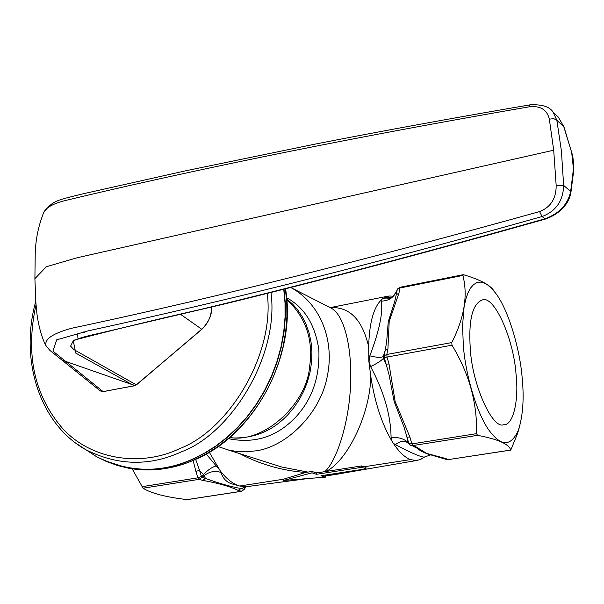 <?xml version="1.0" encoding="UTF-8"?>
<svg xmlns="http://www.w3.org/2000/svg" width="604" height="604" viewBox="0 0 604 604"><rect width="100%" height="100%" fill="white"/><g stroke="black" fill="none" stroke-linecap="round" stroke-linejoin="round"><path stroke-width="0.91" d="M316.519 474.299L312.026 472.849L283.404 480.474L325.39 477.16L320.973 475.741L366.024 468.802L361.736 467.315L316.519 474.299L316.436 472.932L324.726 471.679C336.488 461.818 349.573 421.705 350.607 382.959C352.034 347.678 344.295 314.661 331 308.063L290.788 287.512C321.358 304.023 334.586 341.721 327.323 376.013C320.573 414.012 285.337 447.489 255.235 450.916L245.715 451.815L235.915 451.354L228.04 449.904L218.119 446.56M495.189 292.653L493.423 290.124C489.429 284.582 479.493 279.456 463.615 274.752L462.875 275.447C468.047 295.364 464.348 317.742 451.769 342.589L451.988 345.194C469.142 373.476 477.334 402.966 476.564 433.657L477.538 435.341C497.809 439.116 508.893 444.016 510.78 450.048L517.485 433.748L518.474 429.965C522.981 415.703 524.204 398.262 522.143 377.643C519.916 348.704 507.994 308.455 495.189 292.653L491.354 288.183L487.677 284.997L484.129 282.997L480.542 282.128L477.009 282.596L473.642 284.537L470.554 288.048L467.866 293.106L465.676 299.614L464.046 307.383L462.566 325.594L463.306 345.269C465.382 373.717 476.382 412.653 488.855 430.048C501.131 446.854 510.999 446.832 518.474 429.965M519.938 425.314L517.485 433.748M493.423 290.124L495.001 292.381M187.655 499.5L187.036 499.599C165.7 497.092 151.045 493.287 143.08 488.198L132.14 468.795M516.05 374.291C518.972 399.463 513.513 425.669 503.57 424.755C492.554 429.301 472.351 385.261 470.312 349.12C468.364 320.044 472.419 303.631 482.468 299.886C494.125 295.197 513.649 338.625 516.05 374.291M324.726 471.679L361.645 465.918L365.933 467.473L366.024 468.802M361.736 467.315L361.645 465.918M283.404 480.474L283.336 479.251L305.548 472.487L311.943 471.46L316.436 472.932M312.026 472.849L311.943 471.46M324.741 475.159L325.262 475.22L325.39 477.16M393.151 296.187L388.946 295.998L382.604 298.731L381.275 299.878C373.37 307.934 369.18 323.593 368.704 346.877C362.408 319.576 349.55 306.5 330.146 307.632M339.033 473.921L334.299 474.661L329.165 474.48M424.204 457.077L420.55 459.485L416.337 460.55L410.478 459.606L363.804 466.816M248.599 486.409L245.836 486.764L239.645 486.009L283.336 479.251M326.183 471.407C347.519 460.739 370.343 413.853 370.773 376.247C374.699 401.939 381.615 423.344 391.535 440.444L393.181 443.087C398.95 451.875 404.71 457.387 410.478 459.606M368.704 346.87L368.84 361.245L370.773 376.247M239.584 453.581C260.12 464.363 282.106 470.659 305.548 472.487M209.339 452.245L220.135 470.682C226.138 478.496 232.291 483.494 238.61 485.684L239.645 486.009M307.64 472.041L281.743 467.028L269.346 463.072M244.718 488.764L241.373 491.279L187.036 499.599M143.08 488.198L199.041 479.357L202.544 480.339L205.519 478.436L202.227 477.5L201.426 476.42L197.901 477.824L199.041 479.357L204.212 475.65C209.429 471.535 215.016 470.463 220.958 472.441L220.128 470.675M193.129 460.482L195.892 471.369L199.539 470.35L195.658 459.372M202.544 480.339C218.663 483.253 230.215 486.545 238.127 490.365L241.011 488.53C230.954 486.764 219.124 483.396 205.519 478.436L203.412 474.563C208.123 469.753 212.389 466.877 216.217 465.933L206.228 454.049M451.769 342.589L386.839 354.45L384.106 355.764L384.235 357.576L451.988 345.194M476.564 433.657L411.853 443.91L408.817 443.495L409.255 444.446L410.758 445.39L412.864 445.563L477.538 435.341M510.78 450.048L448.372 459.599L445.858 459.236M397.432 289.565L400.49 287.202L463.2 274.707M446.885 459.569L448.523 459.629L445.654 458.527L426.696 453.4L415.809 446.726L412.864 445.563L411.853 443.91L409.897 437.047L395.107 401.418L389.021 364.001L387.028 357.009L386.839 354.45L387.919 348.984L385.126 350.63L384.106 355.764L383.291 356.519L385.126 350.63L386.628 342.158L388.251 321.721L394.623 301.94L396.232 294.782L396.081 292.298C393.008 298.089 388.017 301.026 381.109 301.117C383.306 311.83 379.546 330.078 369.829 355.847L369.029 361.275L370.584 366.59C383.993 391.626 390.826 415.363 391.082 437.787L391.551 440.437M387.919 348.984L389.195 321.456L398.957 293.106L396.232 294.782L397.19 289.965L396.156 292.14M445.654 458.527L443.155 458.164M415.809 446.726L410.833 445.412M413.717 446.552L413.302 446.386M416.979 448.138L415.884 447.534L416.979 448.138C420.339 450.999 424.884 453.234 430.614 454.835L433.574 455.484M409.897 437.047L406.975 437.062L408.817 443.495L407.398 442.098L406.975 437.062L404.038 427.119L394.148 401.554L389.014 374.586L386.115 364.129L383.419 358.331C381.26 360.754 376.987 363.51 370.584 366.59M389.021 364.001L386.115 364.129L384.235 357.576L383.419 358.331L383.291 356.519C381.048 357.794 376.556 357.568 369.829 355.847M407.587 442.785L406.719 442.188C403.283 440.573 399.508 441.411 395.394 444.71C412.094 453.37 421.811 457.485 424.529 457.047L425.208 456.632M408.108 443.268L407.398 442.098C403.525 438.436 398.089 437.002 391.082 437.787M393.189 443.072L395.394 444.71M381.283 299.886L381.109 301.117M389.995 298.172L384.605 298.097L382.619 298.738M391.988 297.108L384.605 298.097M245.239 486.786L244.998 487.345L245.662 486.771L244.65 488.991L241.894 491.158M199.539 470.342L203.412 474.563L201.426 476.42L199.539 470.35M218.323 468.191L216.217 465.933M241.011 488.53L244.998 487.345L244.061 489.399L241.011 488.53M234.276 484.514L231.642 483.804C226.304 481.984 222.748 478.202 220.958 472.441M286.711 298.92L292.57 304.061L297.651 309.86L302.196 316.617L306.062 324.325L309.067 332.902L311.06 342.189L311.928 351.981L311.596 362.045L310.071 372.102L307.406 381.887L303.729 391.166L299.191 399.742L293.982 407.474L288.289 414.269C272.344 431.46 252.721 439.297 229.422 437.787M286.613 297.734C304.461 307.406 315.212 324.763 318.859 349.807C319.886 376.888 312.192 399.312 295.764 417.077C277.47 436.413 255.545 443.714 230.003 438.972L228.516 438.557M84.575 332.706L83.231 331.921M286.757 299.486C305.866 317.493 313.491 339.848 309.633 366.537C306.719 405.035 262.332 443.97 229.86 437.409M77.878 337.795L77.727 334.201M103.609 391.49L100.37 390.977M134.76 385.646L103.329 391.611L100.06 390.743M136.647 384.514L134.443 385.805L103.095 391.588L52.925 351.105L56.655 339.856L88.275 330.826C137.365 320.143 188.425 308.41 241.464 295.62C334.457 273.174 434.654 246.817 542.067 216.549C556.012 211.189 563.207 200.8 563.645 185.39L556.178 185.488C556.216 198.542 550.674 207.24 539.576 211.589C370.72 258.655 219.161 296.609 84.907 325.428M202.038 328.961L136.557 384.793L134.216 385.775L132.095 384.589L134.269 383.691L73.764 349.505L70.608 346.115L72.744 341.796L73.801 340.958M211.559 307.111C212.231 314.246 209.037 321.622 201.97 329.225L136.285 384.823L134.269 383.691M211.468 307.134C211.551 315.915 208.304 323.283 201.728 329.225L180.762 314.48M46.176 346.092C40.347 335.575 37.41 318.753 36.784 312.351L35.832 302.181L34.896 278.671L46.372 266.719L77.327 257.704L553.694 150.207L556.178 185.488M34.896 278.671L35.259 251.898C35.674 245.654 36.376 230.743 43.752 212.449C46.274 207.059 54.67 202.801 68.939 199.675L81.699 196.625C212.782 165.685 361.917 135.757 529.096 106.825C540.301 105.526 547.043 109.634 549.338 119.147L553.694 150.207M553.928 112.925L558.217 116.995M571.792 153.439L573.445 168.961L570.644 191.468L563.645 185.39L561.388 150.728L556.843 120.211L563.842 126.893L571.98 153.431L563.97 126.915L558.224 117.01L563.993 126.976M539.576 211.589L542.067 216.549L544.906 218.814C559.251 213.605 567.828 204.484 570.644 191.468L570.788 193.137M570.893 192.57C569.874 200.075 563.457 212.638 545.503 219.033L544.906 218.814C419.644 254.216 304.612 284.484 199.811 309.618C153.877 320.037 111.672 330.297 73.182 340.399L75.779 353.106L132.095 384.589L61.955 360.112M84.938 325.42L71.891 328.198C52.337 333.491 43.775 339.471 46.198 346.137L46.568 346.802M550.199 109.203L552.992 111.974L556.843 120.211L553.755 118.648L549.338 119.147M448.742 459.546L510.833 450.093M195.892 471.369L197.901 477.824L141.91 486.703M238.127 490.365L241.562 491.301L187.315 499.606M317.108 472.856L316.043 472.789M398.957 293.106L399.976 287.972L462.875 275.447M267.255 293.431C275.084 354.163 228.697 430.274 179.531 448.659C141.729 466.983 90.857 460.391 61.857 427.594C33.937 394.631 25.323 353.665 36.029 304.71M285.382 288.878L286.772 302.513L286.915 316.836L285.7 331.664L283.057 346.764L278.957 361.864L273.431 376.692L266.568 390.969L258.489 404.446L249.377 416.888L239.426 428.123L228.856 438.028L217.885 446.53L206.734 453.612L195.575 459.297C174.511 469.059 152.155 472.018 128.509 468.175L119.796 466.107M86.357 450.025L95.945 456.292M104.484 460.663L126.757 467.692C150.426 471.543 172.804 468.576 193.899 458.791L204.998 453.136L216.104 446.099L227.021 437.658L237.553 427.821L247.481 416.669L256.579 404.318L264.665 390.939L271.558 376.753L277.13 362.015L281.298 346.99L284.023 331.951L285.337 317.16L285.292 302.853L284.008 289.225M283.752 289.293L285.02 302.914L285.05 317.213L283.721 331.996L280.981 347.013L276.806 362.022L271.234 376.745L264.333 390.916L256.255 404.272L247.157 416.609L237.236 427.745L226.711 437.56L215.802 445.994L204.711 453.015L193.627 458.67C161.23 473.483 128.788 472.773 96.315 456.533L85.806 449.693M75.953 443.261L86.123 449.874C117.954 465.76 149.762 466.394 181.54 451.777C232.027 432.985 279.471 354.548 270.977 292.495M573.445 168.961L573.755 169.966C573.558 161.502 572.97 155.991 571.973 153.431L571.98 153.454M570.901 192.51L573.702 170.675M73.824 340.943L72.744 341.796C74.337 341.222 72.344 339.131 97.078 333.808L224.945 303.865C323.351 279.818 430.199 251.543 545.48 219.033L545.623 218.995M552.924 111.883C549.534 106.659 541.947 104.311 530.169 104.817L529.096 106.825M330.131 307.625L387.338 296.315M334.261 474.653L416.284 460.558M334.299 474.653L325.314 476.012M308.1 478.527L245.851 486.756M281.743 467.028L228.04 449.904M406.983 442.347L410.765 445.382M397.251 289.739C396.919 289.271 397.976 288.433 400.429 287.217M430.682 454.85L446.296 459.41M413.793 446.575L416.934 448.108M430.622 454.842L424.529 457.047L420.55 459.485M397.213 289.807L396.065 292.23M396.05 292.268C392.706 296.723 390.69 298.686 389.995 298.165M234.322 484.529L238.61 485.684M230.003 438.972L228.584 438.496M285.541 288.84C296.911 355.039 255.333 433.982 195.832 459.297C173.091 469.316 150.653 472.275 128.509 468.175L117.652 465.51L106.697 461.637L96.315 456.533L86.123 449.874C39.6 424.182 19.388 359.848 35.772 301.283M100.355 390.969L62.522 360.558M62.439 360.497L49.966 350.471L46.206 346.145M43.752 212.472C53.235 200.234 56.21 200.619 80.989 194.292L185.36 170.864L315.62 144.001C383.404 130.736 454.887 117.674 530.086 104.839M558.187 117.025L553.189 112.216"/></g></svg>
